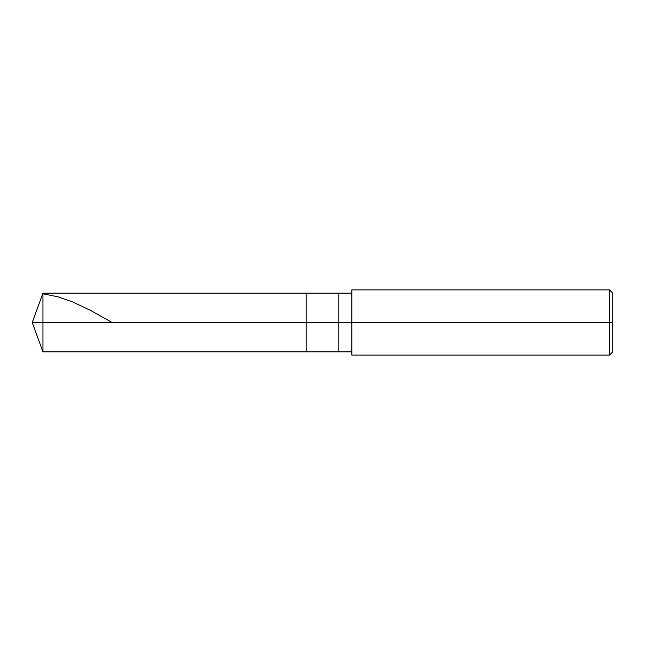 <?xml version="1.0" encoding="UTF-8"?>
<svg xmlns="http://www.w3.org/2000/svg" width="645" height="645" viewBox="0 0 645 645"><rect width="100%" height="100%" fill="white"/><g stroke="black" fill="none" stroke-linecap="round" stroke-linejoin="round"><path stroke-width="0.97" d="M351.847 293.153L42.933 293.153L32.25 322.5L42.933 322.5L42.933 351.847L42.933 322.5L42.933 351.847L42.933 322.5L306.198 322.5L306.198 351.847L306.198 293.153L306.198 322.5L32.25 322.5L42.933 351.847L351.847 351.847M42.933 322.5L42.933 293.153L42.933 322.5M306.198 322.5L306.198 351.847L306.198 322.5L338.802 322.5L338.802 351.847L338.802 322.5L338.802 351.847L338.802 322.5L351.847 322.5L351.847 355.113L351.847 322.5L609.493 322.5L609.493 355.113L609.493 322.5L609.493 355.113L609.493 322.5L612.75 322.5L612.75 351.847L612.75 293.153L612.75 322.5L609.493 322.5L609.493 289.887L609.493 322.5L338.802 322.5L338.802 293.153L338.802 322.5L306.198 322.5L306.198 293.153L306.198 322.5M338.802 322.5L338.802 293.153L338.802 322.5M351.847 322.5L351.847 289.887L351.847 322.5M609.493 322.5L609.493 289.887L609.493 322.5M42.933 293.798L57.921 296.813L72.909 302.045L90.51 310.398L112.109 322.5M351.847 355.113L609.493 355.113L612.75 351.847M351.847 289.887L609.493 289.887L612.75 293.153"/></g></svg>
